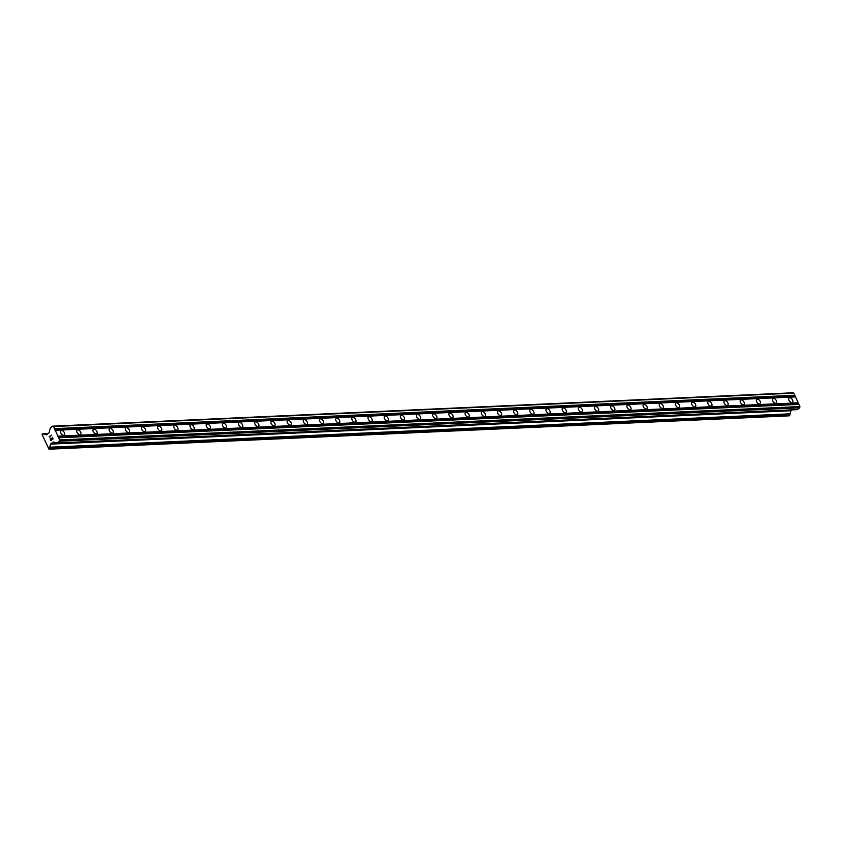 <?xml version="1.0" encoding="UTF-8"?>
<svg xmlns="http://www.w3.org/2000/svg" width="842" height="842" viewBox="0 0 842 842"><rect width="100%" height="100%" fill="white"/><g stroke="black" fill="none" stroke-linecap="round" stroke-linejoin="round"><path stroke-width="1.26" d="M61.582 430.536A2.789 1.61 -127.5 0 1 64.255 432.409A2.789 1.61 -127.5 0 1 64.381 435.156A2.789 1.61 -127.5 0 1 63.771 435.367A2.789 1.61 -127.5 0 1 61.098 433.493A2.789 1.61 -127.5 0 1 60.982 430.746A2.789 1.61 -127.5 0 1 61.582 430.536M77.759 429.809A2.789 1.61 -127.5 0 1 80.432 431.683A2.789 1.61 -127.5 0 1 80.558 434.43A2.789 1.61 -127.5 0 1 79.958 434.64A2.789 1.61 -127.5 0 1 77.285 432.767A2.789 1.61 -127.5 0 1 77.159 430.009A2.789 1.61 -127.5 0 1 77.759 429.809M93.946 429.073A2.789 1.61 -127.5 0 1 96.62 430.946A2.789 1.61 -127.5 0 1 96.735 433.704A2.789 1.61 -127.5 0 1 96.135 433.914A2.789 1.61 -127.5 0 1 93.462 432.03A2.789 1.61 -127.5 0 1 93.346 429.283A2.789 1.61 -127.5 0 1 93.946 429.073M110.123 428.346A2.789 1.61 -127.5 0 1 112.796 430.22A2.789 1.61 -127.5 0 1 112.923 432.977A2.789 1.61 -127.5 0 1 112.312 433.177A2.789 1.61 -127.5 0 1 109.639 431.304A2.789 1.61 -127.5 0 1 109.523 428.557A2.789 1.61 -127.5 0 1 110.123 428.346M126.3 427.62A2.789 1.61 -127.5 0 1 128.973 429.494A2.789 1.61 -127.5 0 1 129.1 432.241A2.789 1.61 -127.5 0 1 128.5 432.451A2.789 1.61 -127.5 0 1 125.826 430.578A2.789 1.61 -127.5 0 1 125.7 427.82A2.789 1.61 -127.5 0 1 126.3 427.62M142.487 426.883A2.789 1.61 -127.5 0 1 145.161 428.767A2.789 1.61 -127.5 0 1 145.277 431.514A2.789 1.61 -127.5 0 1 144.677 431.725A2.789 1.61 -127.5 0 1 142.003 429.841A2.789 1.61 -127.5 0 1 141.877 427.094A2.789 1.61 -127.5 0 1 142.487 426.883M158.664 426.157A2.789 1.61 -127.5 0 1 161.338 428.031A2.789 1.61 -127.5 0 1 161.453 430.788A2.789 1.61 -127.5 0 1 160.854 430.988A2.789 1.61 -127.5 0 1 158.18 429.115A2.789 1.61 -127.5 0 1 158.064 426.368A2.789 1.61 -127.5 0 1 158.664 426.157M174.841 425.431A2.789 1.61 -127.5 0 1 177.515 427.304A2.789 1.61 -127.5 0 1 177.641 430.052A2.789 1.61 -127.5 0 1 177.041 430.262A2.789 1.61 -127.5 0 1 174.368 428.389A2.789 1.61 -127.5 0 1 174.241 425.631A2.789 1.61 -127.5 0 1 174.841 425.431M191.029 424.705A2.789 1.61 -127.5 0 1 193.702 426.578A2.789 1.61 -127.5 0 1 193.818 429.325A2.789 1.61 -127.5 0 1 193.218 429.536A2.789 1.61 -127.5 0 1 190.545 427.662A2.789 1.61 -127.5 0 1 190.418 424.905A2.789 1.61 -127.5 0 1 191.029 424.705M207.206 423.968A2.789 1.61 -127.5 0 1 209.879 425.841A2.789 1.61 -127.5 0 1 209.995 428.599A2.789 1.61 -127.5 0 1 209.395 428.799A2.789 1.61 -127.5 0 1 206.722 426.926A2.789 1.61 -127.5 0 1 206.606 424.179A2.789 1.61 -127.5 0 1 207.206 423.968M223.383 423.242A2.789 1.61 -127.5 0 1 226.056 425.115A2.789 1.61 -127.5 0 1 226.182 427.873A2.789 1.61 -127.5 0 1 225.582 428.073A2.789 1.61 -127.5 0 1 222.898 426.199A2.789 1.61 -127.5 0 1 222.783 423.452A2.789 1.61 -127.5 0 1 223.383 423.242M239.57 422.516A2.789 1.61 -127.5 0 1 242.243 424.389A2.789 1.61 -127.5 0 1 242.359 427.136A2.789 1.61 -127.5 0 1 241.759 427.347A2.789 1.61 -127.5 0 1 239.086 425.473A2.789 1.61 -127.5 0 1 238.96 422.716A2.789 1.61 -127.5 0 1 239.57 422.516M255.747 421.779A2.789 1.61 -127.5 0 1 258.42 423.652A2.789 1.61 -127.5 0 1 258.536 426.41A2.789 1.61 -127.5 0 1 257.936 426.62A2.789 1.61 -127.5 0 1 255.263 424.736A2.789 1.61 -127.5 0 1 255.147 421.989A2.789 1.61 -127.5 0 1 255.747 421.779M271.924 421.053A2.789 1.61 -127.5 0 1 274.597 422.926A2.789 1.61 -127.5 0 1 274.724 425.684A2.789 1.61 -127.5 0 1 274.113 425.884A2.789 1.61 -127.5 0 1 271.44 424.01A2.789 1.61 -127.5 0 1 271.324 421.263A2.789 1.61 -127.5 0 1 271.924 421.053M288.101 420.326A2.789 1.61 -127.5 0 1 290.774 422.2A2.789 1.61 -127.5 0 1 290.9 424.947A2.789 1.61 -127.5 0 1 290.301 425.157A2.789 1.61 -127.5 0 1 287.627 423.284A2.789 1.61 -127.5 0 1 287.501 420.526A2.789 1.61 -127.5 0 1 288.101 420.326M304.288 419.59A2.789 1.61 -127.5 0 1 306.962 421.474A2.789 1.61 -127.5 0 1 307.077 424.221A2.789 1.61 -127.5 0 1 306.477 424.431A2.789 1.61 -127.5 0 1 303.804 422.558A2.789 1.61 -127.5 0 1 303.688 419.8A2.789 1.61 -127.5 0 1 304.288 419.59M320.465 418.863A2.789 1.61 -127.5 0 1 323.139 420.737A2.789 1.61 -127.5 0 1 323.265 423.494A2.789 1.61 -127.5 0 1 322.654 423.694A2.789 1.61 -127.5 0 1 319.981 421.821A2.789 1.61 -127.5 0 1 319.865 419.074A2.789 1.61 -127.5 0 1 320.465 418.863M336.642 418.137A2.789 1.61 -127.5 0 1 339.315 420.011A2.789 1.61 -127.5 0 1 339.442 422.758A2.789 1.61 -127.5 0 1 338.842 422.968A2.789 1.61 -127.5 0 1 336.168 421.095A2.789 1.61 -127.5 0 1 336.042 418.337A2.789 1.61 -127.5 0 1 336.642 418.137M352.83 417.411A2.789 1.61 -127.5 0 1 355.503 419.284A2.789 1.61 -127.5 0 1 355.619 422.031A2.789 1.61 -127.5 0 1 355.019 422.242A2.789 1.61 -127.5 0 1 352.345 420.368A2.789 1.61 -127.5 0 1 352.219 417.611A2.789 1.61 -127.5 0 1 352.83 417.411M369.007 416.674A2.789 1.61 -127.5 0 1 371.68 418.548A2.789 1.61 -127.5 0 1 371.796 421.305A2.789 1.61 -127.5 0 1 371.196 421.505A2.789 1.61 -127.5 0 1 368.522 419.632A2.789 1.61 -127.5 0 1 368.407 416.885A2.789 1.61 -127.5 0 1 369.007 416.674M385.183 415.948A2.789 1.61 -127.5 0 1 387.857 417.821A2.789 1.61 -127.5 0 1 387.983 420.579A2.789 1.61 -127.5 0 1 387.383 420.779A2.789 1.61 -127.5 0 1 384.71 418.906A2.789 1.61 -127.5 0 1 384.583 416.158A2.789 1.61 -127.5 0 1 385.183 415.948M401.371 415.222A2.789 1.61 -127.5 0 1 404.044 417.095A2.789 1.61 -127.5 0 1 404.16 419.842A2.789 1.61 -127.5 0 1 403.56 420.053A2.789 1.61 -127.5 0 1 400.887 418.179A2.789 1.61 -127.5 0 1 400.76 415.422A2.789 1.61 -127.5 0 1 401.371 415.222M417.548 414.485A2.789 1.61 -127.5 0 1 420.221 416.358A2.789 1.61 -127.5 0 1 420.337 419.116A2.789 1.61 -127.5 0 1 419.737 419.327A2.789 1.61 -127.5 0 1 417.064 417.443A2.789 1.61 -127.5 0 1 416.948 414.696A2.789 1.61 -127.5 0 1 417.548 414.485M433.725 413.759A2.789 1.61 -127.5 0 1 436.398 415.632A2.789 1.61 -127.5 0 1 436.524 418.39A2.789 1.61 -127.5 0 1 435.924 418.59A2.789 1.61 -127.5 0 1 433.241 416.716A2.789 1.61 -127.5 0 1 433.125 413.969A2.789 1.61 -127.5 0 1 433.725 413.759M449.912 413.033A2.789 1.61 -127.5 0 1 452.586 414.906A2.789 1.61 -127.5 0 1 452.701 417.653A2.789 1.61 -127.5 0 1 452.101 417.864A2.789 1.61 -127.5 0 1 449.428 415.99A2.789 1.61 -127.5 0 1 449.302 413.233A2.789 1.61 -127.5 0 1 449.912 413.033M466.089 412.296A2.789 1.61 -127.5 0 1 468.762 414.18A2.789 1.61 -127.5 0 1 468.878 416.927A2.789 1.61 -127.5 0 1 468.278 417.137A2.789 1.61 -127.5 0 1 465.605 415.264A2.789 1.61 -127.5 0 1 465.489 412.506A2.789 1.61 -127.5 0 1 466.089 412.296M482.266 411.57A2.789 1.61 -127.5 0 1 484.939 413.443A2.789 1.61 -127.5 0 1 485.066 416.201A2.789 1.61 -127.5 0 1 484.455 416.401A2.789 1.61 -127.5 0 1 481.782 414.527A2.789 1.61 -127.5 0 1 481.666 411.78A2.789 1.61 -127.5 0 1 482.266 411.57M498.443 410.843A2.789 1.61 -127.5 0 1 501.127 412.717A2.789 1.61 -127.5 0 1 501.243 415.464A2.789 1.61 -127.5 0 1 500.643 415.674A2.789 1.61 -127.5 0 1 497.969 413.801A2.789 1.61 -127.5 0 1 497.843 411.043A2.789 1.61 -127.5 0 1 498.443 410.843M514.63 410.117A2.789 1.61 -127.5 0 1 517.304 411.991A2.789 1.61 -127.5 0 1 517.42 414.738A2.789 1.61 -127.5 0 1 516.82 414.948A2.789 1.61 -127.5 0 1 514.146 413.075A2.789 1.61 -127.5 0 1 514.03 410.317A2.789 1.61 -127.5 0 1 514.63 410.117M530.807 409.38A2.789 1.61 -127.5 0 1 533.481 411.254A2.789 1.61 -127.5 0 1 533.607 414.011A2.789 1.61 -127.5 0 1 532.997 414.211A2.789 1.61 -127.5 0 1 530.323 412.338A2.789 1.61 -127.5 0 1 530.207 409.591A2.789 1.61 -127.5 0 1 530.807 409.38M546.984 408.654A2.789 1.61 -127.5 0 1 549.658 410.528A2.789 1.61 -127.5 0 1 549.784 413.285A2.789 1.61 -127.5 0 1 549.184 413.485A2.789 1.61 -127.5 0 1 546.511 411.612A2.789 1.61 -127.5 0 1 546.384 408.865A2.789 1.61 -127.5 0 1 546.984 408.654M563.172 407.928A2.789 1.61 -127.5 0 1 565.845 409.801A2.789 1.61 -127.5 0 1 565.961 412.548A2.789 1.61 -127.5 0 1 565.361 412.759A2.789 1.61 -127.5 0 1 562.688 410.885A2.789 1.61 -127.5 0 1 562.561 408.128A2.789 1.61 -127.5 0 1 563.172 407.928M579.349 407.191A2.789 1.61 -127.5 0 1 582.022 409.075A2.789 1.61 -127.5 0 1 582.148 411.822A2.789 1.61 -127.5 0 1 581.538 412.033A2.789 1.61 -127.5 0 1 578.864 410.149A2.789 1.61 -127.5 0 1 578.749 407.402A2.789 1.61 -127.5 0 1 579.349 407.191M595.526 406.465A2.789 1.61 -127.5 0 1 598.199 408.338A2.789 1.61 -127.5 0 1 598.325 411.096A2.789 1.61 -127.5 0 1 597.725 411.296A2.789 1.61 -127.5 0 1 595.052 409.423A2.789 1.61 -127.5 0 1 594.926 406.675A2.789 1.61 -127.5 0 1 595.526 406.465M611.713 405.739A2.789 1.61 -127.5 0 1 614.386 407.612A2.789 1.61 -127.5 0 1 614.502 410.359A2.789 1.61 -127.5 0 1 613.902 410.57A2.789 1.61 -127.5 0 1 611.229 408.696A2.789 1.61 -127.5 0 1 611.103 405.939A2.789 1.61 -127.5 0 1 611.713 405.739M627.89 405.002A2.789 1.61 -127.5 0 1 630.563 406.886A2.789 1.61 -127.5 0 1 630.679 409.633A2.789 1.61 -127.5 0 1 630.079 409.843A2.789 1.61 -127.5 0 1 627.406 407.97A2.789 1.61 -127.5 0 1 627.29 405.212A2.789 1.61 -127.5 0 1 627.89 405.002M644.067 404.276A2.789 1.61 -127.5 0 1 646.74 406.149A2.789 1.61 -127.5 0 1 646.866 408.907A2.789 1.61 -127.5 0 1 646.267 409.107A2.789 1.61 -127.5 0 1 643.593 407.233A2.789 1.61 -127.5 0 1 643.467 404.486A2.789 1.61 -127.5 0 1 644.067 404.276M660.254 403.55A2.789 1.61 -127.5 0 1 662.928 405.423A2.789 1.61 -127.5 0 1 663.043 408.17A2.789 1.61 -127.5 0 1 662.443 408.381A2.789 1.61 -127.5 0 1 659.77 406.507A2.789 1.61 -127.5 0 1 659.644 403.76A2.789 1.61 -127.5 0 1 660.254 403.55M676.431 402.823A2.789 1.61 -127.5 0 1 679.105 404.697A2.789 1.61 -127.5 0 1 679.22 407.444A2.789 1.61 -127.5 0 1 678.62 407.654A2.789 1.61 -127.5 0 1 675.947 405.781A2.789 1.61 -127.5 0 1 675.831 403.023A2.789 1.61 -127.5 0 1 676.431 402.823M692.608 402.087A2.789 1.61 -127.5 0 1 695.282 403.96A2.789 1.61 -127.5 0 1 695.408 406.718A2.789 1.61 -127.5 0 1 694.797 406.928A2.789 1.61 -127.5 0 1 692.124 405.044A2.789 1.61 -127.5 0 1 692.008 402.297A2.789 1.61 -127.5 0 1 692.608 402.087M708.785 401.36A2.789 1.61 -127.5 0 1 711.469 403.234A2.789 1.61 -127.5 0 1 711.585 405.991A2.789 1.61 -127.5 0 1 710.985 406.191A2.789 1.61 -127.5 0 1 708.311 404.318A2.789 1.61 -127.5 0 1 708.185 401.571A2.789 1.61 -127.5 0 1 708.785 401.36M724.973 400.634A2.789 1.61 -127.5 0 1 727.646 402.508A2.789 1.61 -127.5 0 1 727.762 405.255A2.789 1.61 -127.5 0 1 727.162 405.465A2.789 1.61 -127.5 0 1 724.488 403.592A2.789 1.61 -127.5 0 1 724.373 400.834A2.789 1.61 -127.5 0 1 724.973 400.634M741.149 399.897A2.789 1.61 -127.5 0 1 743.823 401.781A2.789 1.61 -127.5 0 1 743.949 404.528A2.789 1.61 -127.5 0 1 743.339 404.739A2.789 1.61 -127.5 0 1 740.665 402.855A2.789 1.61 -127.5 0 1 740.55 400.108A2.789 1.61 -127.5 0 1 741.149 399.897M757.326 399.171A2.789 1.61 -127.5 0 1 760 401.045A2.789 1.61 -127.5 0 1 760.126 403.802A2.789 1.61 -127.5 0 1 759.526 404.002A2.789 1.61 -127.5 0 1 756.853 402.129A2.789 1.61 -127.5 0 1 756.726 399.382A2.789 1.61 -127.5 0 1 757.326 399.171M773.514 398.445A2.789 1.61 -127.5 0 1 776.187 400.318A2.789 1.61 -127.5 0 1 776.303 403.065A2.789 1.61 -127.5 0 1 775.703 403.276A2.789 1.61 -127.5 0 1 773.03 401.402A2.789 1.61 -127.5 0 1 772.914 398.645A2.789 1.61 -127.5 0 1 773.514 398.445M789.691 397.719A2.789 1.61 -127.5 0 1 792.364 399.592A2.789 1.61 -127.5 0 1 792.49 402.339A2.789 1.61 -127.5 0 1 791.88 402.55A2.789 1.61 -127.5 0 1 789.207 400.676A2.789 1.61 -127.5 0 1 789.091 397.919A2.789 1.61 -127.5 0 1 789.691 397.719M52.604 426.168L792.848 392.804L793.806 393.14L799.9 406.57L799.668 407.833L797.353 409.612L57.046 443.008L53.299 441.966L50.709 443.913L48.983 449.196L42.1 434.598L42.71 433.798L46.457 434.83L49.047 432.883L50.288 427.947L52.604 426.168L53.562 426.515L59.656 439.934L59.424 441.208L57.109 442.976L797.353 409.612M791.817 409.886L790.848 410.738L790.27 413.822L50.025 447.197M49.941 447.323L790.27 413.822M789.985 413.969L789.775 415.359L49.531 448.733M49.025 449.186L789.775 415.359M50.962 440.282L51.846 439.598L50.962 440.282L50.278 438.766L50.962 440.282M51.846 439.598L51.467 438.777L51.846 439.598M51.615 438.661L51.993 439.492L51.615 438.661M51.993 439.492L52.867 438.808L51.993 439.492M52.867 438.808L52.183 437.303L52.878 438.808M50.131 438.871L50.909 440.587L50.131 438.871M52.33 437.187L53.109 438.892L50.909 440.587M51.383 435.082L49.183 436.777L51.383 435.082L49.552 436.756L49.941 437.198M798.121 403.234L57.877 436.598M798.195 402.813L57.951 436.177M798.605 404.307L58.361 437.672M798.921 404.423L58.687 437.787M799.9 406.57L59.656 439.934M799.668 407.833L59.424 441.208M793.806 393.14L53.562 426.515M794.785 395.287L54.541 428.662M794.701 395.719L54.467 429.083M795.195 396.793L54.951 430.157M795.511 396.898L55.267 430.273M790.954 410.549L50.709 443.913M790.848 410.738L50.604 444.102M789.922 414.096L49.678 447.47M789.712 415.485L49.468 448.86M789.291 415.811L49.047 449.175M48.162 433.567L42.763 433.809M797.29 409.633L57.046 443.008M790.143 413.959L49.899 447.334M789.228 415.832L48.983 449.196M48.183 433.546L42.71 433.798"/></g></svg>
